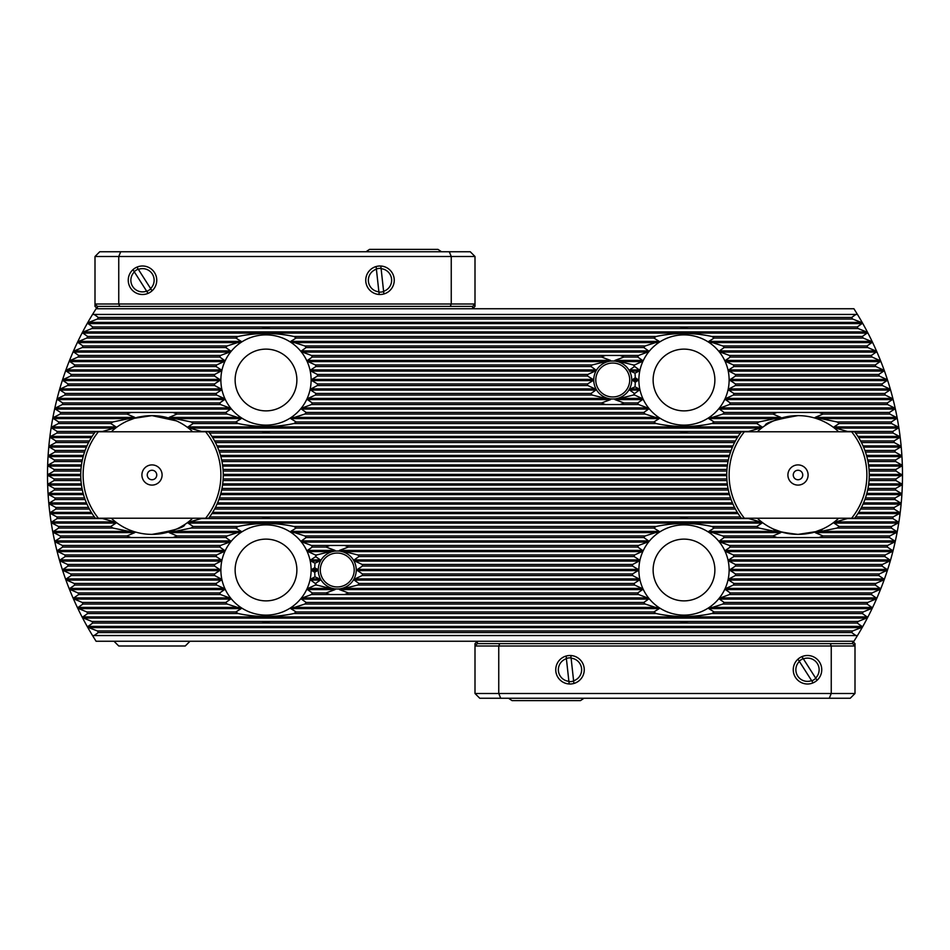 <?xml version="1.0" encoding="UTF-8"?>
<svg xmlns="http://www.w3.org/2000/svg" width="950" height="950" viewBox="0 0 950 950"><rect width="100%" height="100%" fill="white"/><g stroke="black" fill="none" stroke-linecap="round" stroke-linejoin="round"><path stroke-width="1.43" d="M773.549 529.102L781.862 532.143M785.199 532.974L788.251 533.567M791.492 534.019L798 534.375L815.658 531.691L822.938 528.889C821.477 530.789 813.164 532.617 798 534.375C782.836 532.617 774.511 530.789 773.062 528.889M830.371 425.232L828.721 424.187M826.856 423.106L825.966 422.619M593.049 379.406L593.049 380.594L587.516 383.954A25.543 25.543 0 0 0 587.812 385.546L595.163 388.906L595.816 390.094L591.043 393.454A25.543 25.543 0 0 0 592.111 395.046L610.577 399.594L601.552 402.954A25.543 25.543 0 0 0 605.684 404.546L619.816 404.546A25.543 25.543 0 0 0 623.948 402.954L614.923 399.594L633.389 395.046A25.543 25.543 0 0 0 634.22 393.834A51.668 51.668 0 0 0 634.576 395.046L642.022 398.406L642.556 399.594L637.711 402.954A51.668 51.668 0 0 0 638.531 404.546L647.639 407.906L648.577 409.094L643.803 412.454A51.668 51.668 0 0 0 645.133 414.046L659.264 418.594L653.849 421.954A51.668 51.668 0 0 0 656.189 423.546C674.666 427.464 693.203 427.464 711.811 423.546A51.668 51.668 0 0 0 714.151 421.954L708.736 418.594L722.867 414.046A51.668 51.668 0 0 0 724.197 412.454L719.423 409.094L720.361 407.906L729.469 404.546A51.668 51.668 0 0 0 730.289 402.954L725.444 399.594L725.978 398.406L733.424 395.046A51.668 51.668 0 0 0 733.887 393.454L728.709 390.094L728.959 388.906L735.371 385.546A51.668 51.668 0 0 0 735.514 383.954L729.493 380L735.514 376.046A51.668 51.668 0 0 0 735.371 374.454L728.959 371.094L728.709 369.906L733.887 366.546A51.668 51.668 0 0 0 733.424 364.954L725.978 361.594L725.444 360.406L730.289 357.046A51.668 51.668 0 0 0 729.469 355.454L720.361 352.094L719.423 350.906L724.197 347.546A51.668 51.668 0 0 0 722.867 345.954L708.736 341.406L714.151 338.046A51.668 51.668 0 0 0 711.811 336.454C693.334 332.536 674.797 332.536 656.189 336.454A51.668 51.668 0 0 0 653.849 338.046L659.264 341.406L645.133 345.954A51.668 51.668 0 0 0 643.803 347.546L648.577 350.906L647.639 352.094L638.531 355.454A51.668 51.668 0 0 0 637.711 357.046L642.556 360.406L642.022 361.594L634.576 364.954A51.668 51.668 0 0 0 634.22 366.166A25.543 25.543 0 0 0 633.389 364.954L614.923 360.406L623.948 357.046A25.543 25.543 0 0 0 619.816 355.454L605.684 355.454A25.543 25.543 0 0 0 601.552 357.046L610.577 360.406L592.111 364.954A25.543 25.543 0 0 0 591.043 366.546L595.816 369.906L595.163 371.094L587.812 374.454A25.543 25.543 0 0 0 587.516 376.046L593.049 379.406L311.838 379.406L317.514 376.046A51.668 51.668 0 0 0 317.371 374.454L310.959 371.094L310.709 369.906L315.887 366.546A51.668 51.668 0 0 0 315.424 364.954L307.978 361.594L307.444 360.406L312.289 357.046A51.668 51.668 0 0 0 311.469 355.454L302.361 352.094L301.423 350.906L306.197 347.546A51.668 51.668 0 0 0 304.867 345.954L290.736 341.406L296.151 338.046A51.668 51.668 0 0 0 293.811 336.454C275.334 332.536 256.797 332.536 238.189 336.454A51.668 51.668 0 0 0 235.849 338.046L241.264 341.406L227.133 345.954A51.668 51.668 0 0 0 225.803 347.546L230.577 350.906L229.639 352.094L220.531 355.454A51.668 51.668 0 0 0 219.711 357.046L224.556 360.406L224.022 361.594L216.576 364.954A51.668 51.668 0 0 0 216.113 366.546L221.291 369.906L221.041 371.094L214.629 374.454A51.668 51.668 0 0 0 214.486 376.046L220.507 380L214.486 383.954A51.668 51.668 0 0 0 214.629 385.546L221.041 388.906L221.291 390.094L216.113 393.454A51.668 51.668 0 0 0 216.576 395.046L224.022 398.406L224.556 399.594L219.711 402.954A51.668 51.668 0 0 0 220.531 404.546L229.639 407.906L230.577 409.094L225.803 412.454A51.668 51.668 0 0 0 227.133 414.046L241.264 418.594L235.849 421.954A51.668 51.668 0 0 0 238.189 423.546C256.666 427.464 275.203 427.464 293.811 423.546A51.668 51.668 0 0 0 296.151 421.954L290.736 418.594L304.867 414.046A51.668 51.668 0 0 0 306.197 412.454L301.423 409.094L302.361 407.906L311.469 404.546A51.668 51.668 0 0 0 312.289 402.954L307.444 399.594L307.978 398.406L315.424 395.046A51.668 51.668 0 0 0 315.887 393.454L310.709 390.094L310.959 388.906L317.371 385.546A51.668 51.668 0 0 0 317.514 383.954L311.838 380.594L311.838 379.406M634.22 366.166L639.291 369.906L639.041 371.094L635.039 373.172L630.337 371.094L629.684 369.906L634.291 366.652M635.039 373.172L635.277 377.708L638.507 380L635.277 382.292L635.039 386.828L639.041 388.906L639.291 390.094L634.22 393.834M635.277 382.292L632.118 380L635.277 377.708M176.938 421.111L168.138 417.858M134.306 418.321L127.062 421.111L134.377 418.297L152 415.625L176.451 420.886M119.629 524.768L121.279 525.813M123.144 526.894L124.034 527.381M317.549 569.406L317.549 570.594L314.723 572.292L311.838 570.594L311.838 569.406L314.723 567.708L317.549 569.406L311.838 569.406M314.723 567.708L314.961 563.172L310.959 561.094L310.709 559.906L315.709 556.653L320.316 559.906L319.663 561.094L314.961 563.172M315.709 556.653L315.78 556.166A51.668 51.668 0 0 0 315.424 554.954L307.978 551.594L307.444 550.406L312.289 547.046A51.668 51.668 0 0 0 311.469 545.454L302.361 542.094L301.423 540.906L306.197 537.546A51.668 51.668 0 0 0 304.867 535.954L290.736 531.406L296.151 528.046A51.668 51.668 0 0 0 293.811 526.454C275.334 522.536 256.797 522.536 238.189 526.454A51.668 51.668 0 0 0 235.849 528.046L241.264 531.406L227.133 535.954A51.668 51.668 0 0 0 225.803 537.546L230.577 540.906L229.639 542.094L220.531 545.454A51.668 51.668 0 0 0 219.711 547.046L224.556 550.406L224.022 551.594L216.576 554.954A51.668 51.668 0 0 0 216.113 556.546L221.291 559.906L221.041 561.094L214.629 564.454A51.668 51.668 0 0 0 214.486 566.046L220.507 570L214.486 573.954A51.668 51.668 0 0 0 214.629 575.546L221.041 578.906L221.291 580.094L216.113 583.454A51.668 51.668 0 0 0 216.576 585.046L224.022 588.406L224.556 589.594L219.711 592.954A51.668 51.668 0 0 0 220.531 594.546L229.639 597.906L230.577 599.094L225.803 602.454A51.668 51.668 0 0 0 227.133 604.046L241.264 608.594L235.849 611.954A51.668 51.668 0 0 0 238.189 613.546C256.666 617.464 275.203 617.464 293.811 613.546A51.668 51.668 0 0 0 296.151 611.954L290.736 608.594L304.867 604.046A51.668 51.668 0 0 0 306.197 602.454L301.423 599.094L302.361 597.906L311.469 594.546A51.668 51.668 0 0 0 312.289 592.954L307.444 589.594L307.978 588.406L315.424 585.046A51.668 51.668 0 0 0 315.78 583.834L310.709 580.094L310.959 578.906L314.961 576.828L314.723 572.292M315.78 583.834A25.543 25.543 0 0 0 316.611 585.046L335.077 589.594L326.052 592.954A25.543 25.543 0 0 0 330.184 594.546L344.316 594.546A25.543 25.543 0 0 0 348.448 592.954L339.423 589.594L357.889 585.046A25.543 25.543 0 0 0 358.957 583.454L354.184 580.094L354.837 578.906L362.188 575.546A25.543 25.543 0 0 0 362.484 573.954L356.618 570L362.484 566.046A25.543 25.543 0 0 0 362.188 564.454L354.837 561.094L354.184 559.906L358.957 556.546A25.543 25.543 0 0 0 357.889 554.954L339.423 550.406L348.448 547.046A25.543 25.543 0 0 0 344.316 545.454L330.184 545.454A25.543 25.543 0 0 0 326.052 547.046L335.077 550.406L316.611 554.954A25.543 25.543 0 0 0 315.78 556.166M765.581 425.256L767.268 424.199M768.669 423.367L770.011 422.631M778.798 418.819L784.415 417.204M792.276 415.898L798 415.625C776.174 419.366 765.237 422.679 765.154 425.529C765.284 422.655 776.233 419.342 798 415.625M838.707 431.775A59.375 59.375 0 0 0 757.293 431.775A59.375 59.375 0 0 1 838.707 431.775M847.768 431.775A65.918 65.918 0 0 0 847.483 431.454L835.549 428.094L834.017 426.906L839.194 423.546A65.918 65.918 0 0 0 837.128 421.954L815.136 417.406L823.08 414.046A65.918 65.918 0 0 0 818.817 412.454L777.183 412.454A65.918 65.918 0 0 0 772.92 414.046L780.864 417.406L758.872 421.954A65.918 65.918 0 0 0 756.806 423.546L761.983 426.906L760.451 428.094L748.517 431.454A65.918 65.918 0 0 0 748.232 431.775M192.708 431.775A59.375 59.375 0 0 0 111.293 431.775A59.375 59.375 0 0 1 192.708 431.775M201.768 431.775A65.918 65.918 0 0 0 201.483 431.454L189.549 428.094L188.017 426.906L193.194 423.546A65.918 65.918 0 0 0 191.128 421.954L169.136 417.406L177.08 414.046A65.918 65.918 0 0 0 172.817 412.454L131.183 412.454A65.918 65.918 0 0 0 126.92 414.046L134.864 417.406L112.872 421.954A65.918 65.918 0 0 0 110.806 423.546L115.983 426.906L114.451 428.094L102.517 431.454A65.918 65.918 0 0 0 102.232 431.775M311.125 380A45.125 45.125 0 0 0 266 334.875A45.125 45.125 0 0 0 220.875 380A45.125 45.125 0 0 0 266 425.125A45.125 45.125 0 0 0 311.125 380M296.875 380A30.875 30.875 0 0 0 266 349.125A30.875 30.875 0 0 0 235.125 380A30.875 30.875 0 0 0 266 410.875A30.875 30.875 0 0 0 296.875 380M311.125 570A45.125 45.125 0 0 0 266 524.875A45.125 45.125 0 0 0 220.875 570A45.125 45.125 0 0 0 266 615.125A45.125 45.125 0 0 0 311.125 570M296.875 570A30.875 30.875 0 0 0 266 539.125A30.875 30.875 0 0 0 235.125 570A30.875 30.875 0 0 0 266 600.875A30.875 30.875 0 0 0 296.875 570M729.125 570A45.125 45.125 0 0 0 684 524.875A45.125 45.125 0 0 0 638.875 570A45.125 45.125 0 0 0 684 615.125A45.125 45.125 0 0 0 729.125 570M714.875 570A30.875 30.875 0 0 0 684 539.125A30.875 30.875 0 0 0 653.125 570A30.875 30.875 0 0 0 684 600.875A30.875 30.875 0 0 0 714.875 570M729.125 380A45.125 45.125 0 0 0 684 334.875A45.125 45.125 0 0 0 638.875 380A45.125 45.125 0 0 0 684 425.125A45.125 45.125 0 0 0 729.125 380M714.875 380A30.875 30.875 0 0 0 684 349.125A30.875 30.875 0 0 0 653.125 380A30.875 30.875 0 0 0 684 410.875A30.875 30.875 0 0 0 714.875 380M92.53 635.55L855.914 635.55L851.651 632.546A302.207 302.207 0 0 0 852.613 630.954L861.341 627.594L862.006 626.406L857.221 623.046A302.207 302.207 0 0 0 858.099 621.454L866.531 618.094L867.148 616.906L862.327 613.546A302.207 302.207 0 0 0 863.146 611.954L871.316 608.594L871.874 607.406L867.029 604.046A302.207 302.207 0 0 0 867.766 602.454L875.686 599.094L876.209 597.906L871.316 594.546A302.207 302.207 0 0 0 871.993 592.954L879.676 589.594L880.151 588.406L875.211 585.046A302.207 302.207 0 0 0 875.829 583.454L883.31 580.094L883.738 578.906L878.738 575.546A302.207 302.207 0 0 0 879.296 573.954L886.576 570.594L886.967 569.406L881.921 566.046A302.207 302.207 0 0 0 882.419 564.454L889.509 561.094L889.853 559.906L884.747 556.546A302.207 302.207 0 0 0 885.186 554.954L892.109 551.594L892.418 550.406L887.252 547.046A302.207 302.207 0 0 0 887.633 545.454L894.389 542.094L894.651 540.906L889.414 537.546A302.207 302.207 0 0 0 889.746 535.954L896.361 532.594L896.574 531.406L891.266 528.046A302.207 302.207 0 0 0 891.551 526.454L898.011 523.094L898.189 521.906L892.81 518.546A302.207 302.207 0 0 0 893.036 516.954L899.365 513.594L899.508 512.406L894.033 509.046A302.207 302.207 0 0 0 894.211 507.454L900.41 504.094L900.517 502.906L894.959 499.546A302.207 302.207 0 0 0 895.09 497.954L901.158 494.594L901.241 493.406L895.589 490.046A302.207 302.207 0 0 0 895.66 488.454L901.621 485.094L901.657 483.906L895.909 480.546A302.207 302.207 0 0 0 895.933 478.954L902.132 475L895.933 471.046A302.207 302.207 0 0 0 895.909 469.454L901.657 466.094L901.621 464.906L895.66 461.546A302.207 302.207 0 0 0 895.589 459.954L901.241 456.594L901.158 455.406L895.09 452.046A302.207 302.207 0 0 0 894.959 450.454L900.517 447.094L900.41 445.906L894.211 442.546A302.207 302.207 0 0 0 894.033 440.954L899.508 437.594L899.365 436.406L893.036 433.046A302.207 302.207 0 0 0 892.81 431.454L898.189 428.094L898.011 426.906L891.551 423.546A302.207 302.207 0 0 0 891.266 421.954L896.574 418.594L896.361 417.406L889.746 414.046A302.207 302.207 0 0 0 889.414 412.454L894.651 409.094L894.389 407.906L887.633 404.546A302.207 302.207 0 0 0 887.252 402.954L892.418 399.594L892.109 398.406L885.186 395.046A302.207 302.207 0 0 0 884.747 393.454L889.853 390.094L889.509 388.906L882.419 385.546A302.207 302.207 0 0 0 881.921 383.954L886.967 380.594L886.576 379.406L879.296 376.046A302.207 302.207 0 0 0 878.738 374.454L883.738 371.094L883.31 369.906L875.829 366.546A302.207 302.207 0 0 0 875.211 364.954L880.151 361.594L879.676 360.406L871.993 357.046A302.207 302.207 0 0 0 871.316 355.454L876.209 352.094L875.686 350.906L867.766 347.546A302.207 302.207 0 0 0 867.029 345.954L871.874 342.594L871.316 341.406L863.146 338.046A302.207 302.207 0 0 0 862.327 336.454L867.148 333.094L866.531 331.906L858.099 328.546A302.207 302.207 0 0 0 857.221 326.954L862.006 323.594L861.341 322.406L852.613 319.046A302.207 302.207 0 0 0 851.651 317.454L855.914 314.45L857.47 314.45A308.75 308.75 0 0 1 857.47 635.55L853.919 641.25L96.081 641.25L92.53 635.55A308.75 308.75 0 0 1 92.53 314.45L96.081 308.75L853.919 308.75L857.47 314.45M638.163 569.406L638.163 570.594L632.486 573.954A51.668 51.668 0 0 0 632.629 575.546L639.041 578.906L639.291 580.094L634.113 583.454A51.668 51.668 0 0 0 634.576 585.046L642.022 588.406L642.556 589.594L637.711 592.954A51.668 51.668 0 0 0 638.531 594.546L647.639 597.906L648.577 599.094L643.803 602.454A51.668 51.668 0 0 0 645.133 604.046L659.264 608.594L653.849 611.954A51.668 51.668 0 0 0 656.189 613.546C674.666 617.464 693.203 617.464 711.811 613.546A51.668 51.668 0 0 0 714.151 611.954L708.736 608.594L722.867 604.046A51.668 51.668 0 0 0 724.197 602.454L719.423 599.094L720.361 597.906L729.469 594.546A51.668 51.668 0 0 0 730.289 592.954L725.444 589.594L725.978 588.406L733.424 585.046A51.668 51.668 0 0 0 733.887 583.454L728.709 580.094L728.959 578.906L735.371 575.546A51.668 51.668 0 0 0 735.514 573.954L729.493 570L735.514 566.046A51.668 51.668 0 0 0 735.371 564.454L728.959 561.094L728.709 559.906L733.887 556.546A51.668 51.668 0 0 0 733.424 554.954L725.978 551.594L725.444 550.406L730.289 547.046A51.668 51.668 0 0 0 729.469 545.454L720.361 542.094L719.423 540.906L724.197 537.546A51.668 51.668 0 0 0 722.867 535.954L708.736 531.406L714.151 528.046A51.668 51.668 0 0 0 711.811 526.454C693.334 522.536 674.797 522.536 656.189 526.454A51.668 51.668 0 0 0 653.849 528.046L659.264 531.406L645.133 535.954A51.668 51.668 0 0 0 643.803 537.546L648.577 540.906L647.639 542.094L638.531 545.454A51.668 51.668 0 0 0 637.711 547.046L642.556 550.406L642.022 551.594L634.576 554.954A51.668 51.668 0 0 0 634.113 556.546L639.291 559.906L639.041 561.094L632.629 564.454A51.668 51.668 0 0 0 632.486 566.046L638.163 569.406L356.951 569.406M855.914 635.55L857.47 635.55M92.53 314.45L94.086 314.45L98.349 317.454A302.207 302.207 0 0 0 97.387 319.046L88.659 322.406L87.994 323.594L92.779 326.954A302.207 302.207 0 0 0 91.901 328.546L83.469 331.906L82.852 333.094L87.673 336.454A302.207 302.207 0 0 0 86.854 338.046L78.684 341.406L78.126 342.594L82.971 345.954A302.207 302.207 0 0 0 82.234 347.546L74.314 350.906L73.791 352.094L78.684 355.454A302.207 302.207 0 0 0 78.007 357.046L70.324 360.406L69.849 361.594L74.789 364.954A302.207 302.207 0 0 0 74.171 366.546L66.69 369.906L66.263 371.094L71.262 374.454A302.207 302.207 0 0 0 70.704 376.046L63.424 379.406L63.032 380.594L68.079 383.954A302.207 302.207 0 0 0 67.581 385.546L60.491 388.906L60.147 390.094L65.253 393.454A302.207 302.207 0 0 0 64.814 395.046L57.891 398.406L57.582 399.594L62.748 402.954A302.207 302.207 0 0 0 62.368 404.546L55.611 407.906L55.349 409.094L60.586 412.454A302.207 302.207 0 0 0 60.254 414.046L53.639 417.406L53.426 418.594L58.734 421.954A302.207 302.207 0 0 0 58.449 423.546L51.989 426.906L51.811 428.094L57.19 431.454A302.207 302.207 0 0 0 56.964 433.046L50.635 436.406L50.493 437.594L55.967 440.954A302.207 302.207 0 0 0 55.789 442.546L49.59 445.906L49.483 447.094L55.041 450.454A302.207 302.207 0 0 0 54.91 452.046L48.842 455.406L48.759 456.594L54.411 459.954A302.207 302.207 0 0 0 54.34 461.546L48.379 464.906L48.343 466.094L54.091 469.454A302.207 302.207 0 0 0 54.067 471.046L48.212 474.406L48.212 475.594L54.067 478.954A302.207 302.207 0 0 0 54.091 480.546L48.343 483.906L48.379 485.094L54.34 488.454A302.207 302.207 0 0 0 54.411 490.046L48.759 493.406L48.842 494.594L54.91 497.954A302.207 302.207 0 0 0 55.041 499.546L49.483 502.906L49.59 504.094L55.789 507.454A302.207 302.207 0 0 0 55.967 509.046L50.493 512.406L50.635 513.594L56.964 516.954A302.207 302.207 0 0 0 57.19 518.546L51.811 521.906L51.989 523.094L58.449 526.454A302.207 302.207 0 0 0 58.734 528.046L53.426 531.406L53.639 532.594L60.254 535.954A302.207 302.207 0 0 0 60.586 537.546L55.349 540.906L55.611 542.094L62.368 545.454A302.207 302.207 0 0 0 62.748 547.046L57.582 550.406L57.891 551.594L64.814 554.954A302.207 302.207 0 0 0 65.253 556.546L60.147 559.906L60.491 561.094L67.581 564.454A302.207 302.207 0 0 0 68.079 566.046L63.032 569.406L63.424 570.594L70.704 573.954A302.207 302.207 0 0 0 71.262 575.546L66.263 578.906L66.69 580.094L74.171 583.454A302.207 302.207 0 0 0 74.789 585.046L69.849 588.406L70.324 589.594L78.007 592.954A302.207 302.207 0 0 0 78.684 594.546L73.791 597.906L74.314 599.094L82.234 602.454A302.207 302.207 0 0 0 82.971 604.046L78.126 607.406L78.684 608.594L86.854 611.954A302.207 302.207 0 0 0 87.673 613.546L82.852 616.906L83.469 618.094L91.901 621.454A302.207 302.207 0 0 0 92.779 623.046L87.994 626.406L88.659 627.594L97.387 630.954A302.207 302.207 0 0 0 98.349 632.546L94.086 635.55M94.086 314.45L855.914 314.45M102.232 518.225A65.918 65.918 0 0 0 102.517 518.546L114.451 521.906L115.983 523.094L110.806 526.454A65.918 65.918 0 0 0 112.872 528.046L134.864 532.594L126.92 535.954A65.918 65.918 0 0 0 131.183 537.546L172.817 537.546A65.918 65.918 0 0 0 177.08 535.954L169.136 532.594L191.128 528.046A65.918 65.918 0 0 0 193.194 526.454L188.017 523.094L189.549 521.906L201.483 518.546A65.918 65.918 0 0 0 201.768 518.225M111.293 518.225A59.375 59.375 0 0 0 192.708 518.225A59.375 59.375 0 0 1 111.293 518.225M184.585 524.638L179.989 527.369M171.202 531.181L165.585 532.796M157.724 534.102L152 534.375C173.826 530.634 184.763 527.321 184.846 524.471C184.716 527.345 173.767 530.658 152 534.375M748.232 518.225A65.918 65.918 0 0 0 748.517 518.546L760.451 521.906L761.983 523.094L756.806 526.454A65.918 65.918 0 0 0 758.872 528.046L780.864 532.594L772.92 535.954A65.918 65.918 0 0 0 777.183 537.546L818.817 537.546A65.918 65.918 0 0 0 823.08 535.954L815.136 532.594L837.128 528.046A65.918 65.918 0 0 0 839.194 526.454L834.017 523.094L835.549 521.906L847.483 518.546A65.918 65.918 0 0 0 847.768 518.225M757.293 518.225A59.375 59.375 0 0 0 838.707 518.225A59.375 59.375 0 0 1 757.293 518.225M314.961 576.828L319.663 578.906L320.316 580.094L315.709 583.347M634.291 393.348L629.684 390.094L630.337 388.906L635.039 386.828M223.143 471.046L726.857 471.046M223.036 469.454L726.964 469.454M223.036 480.546L726.964 480.546M223.143 478.954L726.857 478.954M869.036 469.454L895.909 469.454M869.143 471.046L895.933 471.046M869.143 478.954L895.933 478.954M869.036 480.546L895.909 480.546M54.067 471.046L80.857 471.046M54.067 478.954L80.857 478.954M54.091 480.546L80.964 480.546M54.091 469.454L80.964 469.454M98.349 317.454L851.651 317.454M97.387 319.046L852.613 319.046M92.779 326.954L857.221 326.954M91.901 328.546L270.631 328.546A51.668 51.668 0 0 0 261.369 328.546M270.631 328.546L688.631 328.546A51.668 51.668 0 0 0 679.369 328.546M688.631 328.546L858.099 328.546M296.151 421.954L653.849 421.954M54.411 459.954L82.353 459.954M55.041 450.454L85.108 450.454M55.967 440.954L89.407 440.954M57.19 431.454L102.517 431.454M201.483 431.454L261.369 431.454A51.668 51.668 0 0 0 270.631 431.454L679.369 431.454A51.668 51.668 0 0 0 688.631 431.454L748.517 431.454M270.631 431.454L261.369 431.454M688.631 431.454L679.369 431.454M724.197 412.454L777.183 412.454M818.817 412.454L889.414 412.454M722.867 414.046L772.92 414.046M823.08 414.046L889.746 414.046M837.128 421.954L891.266 421.954M714.151 421.954L758.872 421.954M711.811 423.546L756.806 423.546M839.194 423.546L891.551 423.546M847.483 431.454L892.81 431.454M293.811 423.546L656.189 423.546M193.194 423.546L238.189 423.546M209.582 433.046L740.418 433.046M855.582 433.046L893.036 433.046M860.593 440.954L894.033 440.954M214.593 440.954L735.407 440.954M215.424 442.546L734.576 442.546M861.424 442.546L894.211 442.546M864.892 450.454L894.959 450.454M218.892 450.454L731.108 450.454M219.45 452.046L730.55 452.046M865.45 452.046L895.09 452.046M867.647 459.954L895.589 459.954M221.647 459.954L728.353 459.954M221.967 461.546L728.033 461.546M867.967 461.546L895.66 461.546M58.734 421.954L112.872 421.954M191.128 421.954L235.849 421.954M60.586 412.454L131.183 412.454M172.817 412.454L225.803 412.454M60.254 414.046L126.92 414.046M177.08 414.046L227.133 414.046M58.449 423.546L110.806 423.546M56.964 433.046L94.418 433.046M55.789 442.546L88.576 442.546M54.91 452.046L84.55 452.046M54.34 461.546L82.032 461.546M306.197 412.454L643.803 412.454M62.748 402.954L219.711 402.954M65.253 393.454L216.113 393.454M68.079 383.954L214.486 383.954M71.262 374.454L214.629 374.454M74.789 364.954L216.576 364.954M78.684 355.454L220.531 355.454M633.389 364.954L634.576 364.954M311.469 355.454L605.684 355.454M619.816 355.454L638.531 355.454M312.289 357.046L601.552 357.046M623.948 357.046L637.711 357.046M315.424 364.954L592.111 364.954M315.887 366.546L591.043 366.546M317.371 374.454L587.812 374.454M317.514 376.046L587.516 376.046M317.514 383.954L587.516 383.954M317.371 385.546L587.812 385.546M315.887 393.454L591.043 393.454M315.424 395.046L592.111 395.046M312.289 402.954L601.552 402.954M311.469 404.546L605.684 404.546M623.948 402.954L637.711 402.954M633.389 395.046L634.576 395.046M619.816 404.546L638.531 404.546M82.971 345.954L227.133 345.954M304.867 345.954L645.133 345.954M87.673 336.454L238.189 336.454M293.811 336.454L656.189 336.454M711.811 336.454L862.327 336.454M86.854 338.046L235.849 338.046M296.151 338.046L653.849 338.046M82.234 347.546L225.803 347.546M306.197 347.546L643.803 347.546M78.007 357.046L219.711 357.046M74.171 366.546L216.113 366.546M70.704 376.046L214.486 376.046M67.581 385.546L214.629 385.546M64.814 395.046L216.576 395.046M62.368 404.546L220.531 404.546M304.867 414.046L645.133 414.046M714.151 338.046L863.146 338.046M722.867 345.954L867.029 345.954M724.197 347.546L867.766 347.546M729.469 355.454L871.316 355.454M730.289 357.046L871.993 357.046M733.424 364.954L875.211 364.954M733.887 366.546L875.829 366.546M735.371 374.454L878.738 374.454M735.514 376.046L879.296 376.046M735.514 383.954L881.921 383.954M735.371 385.546L882.419 385.546M733.887 393.454L884.747 393.454M733.424 395.046L885.186 395.046M730.289 402.954L887.252 402.954M729.469 404.546L887.633 404.546M711.811 613.546L862.327 613.546M293.811 613.546L656.189 613.546M87.673 613.546L238.189 613.546M296.151 611.954L653.849 611.954M86.854 611.954L235.849 611.954M304.867 604.046L645.133 604.046M82.971 604.046L227.133 604.046M306.197 602.454L643.803 602.454M82.234 602.454L225.803 602.454M315.424 554.954L316.611 554.954M312.289 547.046L326.052 547.046M311.469 545.454L330.184 545.454M344.316 594.546L638.531 594.546M311.469 594.546L330.184 594.546M348.448 592.954L637.711 592.954M312.289 592.954L326.052 592.954M357.889 585.046L634.576 585.046M315.424 585.046L316.611 585.046M358.957 583.454L634.113 583.454M362.188 575.546L632.629 575.546M362.484 573.954L632.486 573.954M362.484 566.046L632.486 566.046M362.188 564.454L632.629 564.454M358.957 556.546L634.113 556.546M357.889 554.954L634.576 554.954M348.448 547.046L637.711 547.046M344.316 545.454L638.531 545.454M78.684 594.546L220.531 594.546M78.007 592.954L219.711 592.954M74.789 585.046L216.576 585.046M74.171 583.454L216.113 583.454M71.262 575.546L214.629 575.546M70.704 573.954L214.486 573.954M68.079 566.046L214.486 566.046M67.581 564.454L214.629 564.454M65.253 556.546L216.113 556.546M64.814 554.954L216.576 554.954M62.748 547.046L219.711 547.046M62.368 545.454L220.531 545.454M172.817 537.546L225.803 537.546M60.586 537.546L131.183 537.546M177.08 535.954L227.133 535.954M60.254 535.954L126.92 535.954M191.128 528.046L235.849 528.046M58.734 528.046L112.872 528.046M818.817 537.546L889.414 537.546M724.197 537.546L777.183 537.546M823.08 535.954L889.746 535.954M722.867 535.954L772.92 535.954M837.128 528.046L891.266 528.046M714.151 528.046L758.872 528.046M839.194 526.454L891.551 526.454M711.811 526.454L756.806 526.454M193.194 526.454L238.189 526.454M293.811 526.454L656.189 526.454M847.483 518.546L892.81 518.546M201.483 518.546L748.517 518.546M855.582 516.954L893.036 516.954M209.582 516.954L740.418 516.954M270.631 518.546A51.668 51.668 0 0 0 261.369 518.546M688.631 518.546A51.668 51.668 0 0 0 679.369 518.546M860.593 509.046L894.033 509.046M214.593 509.046L735.407 509.046M861.424 507.454L894.211 507.454M215.424 507.454L734.576 507.454M864.892 499.546L894.959 499.546M218.892 499.546L731.108 499.546M865.45 497.954L895.09 497.954M219.45 497.954L730.55 497.954M867.647 490.046L895.589 490.046M221.647 490.046L728.353 490.046M867.967 488.454L895.66 488.454M221.967 488.454L728.033 488.454M58.449 526.454L110.806 526.454M57.19 518.546L102.517 518.546M56.964 516.954L94.418 516.954M55.967 509.046L89.407 509.046M55.789 507.454L88.576 507.454M55.041 499.546L85.108 499.546M54.91 497.954L84.55 497.954M54.411 490.046L82.353 490.046M54.34 488.454L82.032 488.454M306.197 537.546L643.803 537.546M304.867 535.954L645.133 535.954M296.151 528.046L653.849 528.046M714.151 611.954L863.146 611.954M722.867 604.046L867.029 604.046M724.197 602.454L867.766 602.454M729.469 594.546L871.316 594.546M730.289 592.954L871.993 592.954M733.424 585.046L875.211 585.046M733.887 583.454L875.829 583.454M735.371 575.546L878.738 575.546M735.514 573.954L879.296 573.954M735.514 566.046L881.921 566.046M735.371 564.454L882.419 564.454M733.887 556.546L884.747 556.546M733.424 554.954L885.186 554.954M730.289 547.046L887.252 547.046M729.469 545.454L887.633 545.454M91.901 621.454L261.369 621.454A51.668 51.668 0 0 0 270.631 621.454L679.369 621.454A51.668 51.668 0 0 0 688.631 621.454L858.099 621.454M92.779 623.046L857.221 623.046M270.631 621.454L261.369 621.454M688.631 621.454L679.369 621.454M98.349 632.546L851.651 632.546M97.387 630.954L852.613 630.954M816.394 531.454L814.138 532.143C812.856 532.962 807.476 533.698 798 534.375M793.25 475A4.75 4.75 0 0 0 798 479.75A4.75 4.75 0 0 0 802.75 475A4.75 4.75 0 0 0 798 470.25A4.75 4.75 0 0 0 793.25 475M787.906 475A10.094 10.094 0 0 0 798 485.094A10.094 10.094 0 0 0 808.094 475A10.094 10.094 0 0 0 798 464.906A10.094 10.094 0 0 0 787.906 475M729.125 475A68.875 68.875 0 0 0 744.373 518.225L851.627 518.225A68.875 68.875 0 0 0 851.627 431.775L744.373 431.775A68.875 68.875 0 0 0 729.125 475M744.373 431.775L741.356 431.775A71.25 71.25 0 0 0 741.356 518.225L744.373 518.225M851.627 518.225L854.644 518.225A71.25 71.25 0 0 0 854.644 431.775L851.627 431.775M114 641.25L118.75 646L185.25 646L190 641.25M133.606 418.546L135.862 417.858C137.144 417.038 142.524 416.302 152 415.625M156.75 475A4.75 4.75 0 0 0 152 470.25A4.75 4.75 0 0 0 147.25 475A4.75 4.75 0 0 0 152 479.75A4.75 4.75 0 0 0 156.75 475M162.094 475A10.094 10.094 0 0 0 152 464.906A10.094 10.094 0 0 0 141.906 475A10.094 10.094 0 0 0 152 485.094A10.094 10.094 0 0 0 162.094 475M220.875 475A68.875 68.875 0 0 0 205.627 431.775L98.373 431.775A68.875 68.875 0 0 0 98.373 518.225L205.627 518.225A68.875 68.875 0 0 0 220.875 475M205.627 518.225L208.644 518.225A71.25 71.25 0 0 0 208.644 431.775L205.627 431.775M98.373 431.775L95.356 431.775A71.25 71.25 0 0 0 95.356 518.225L98.373 518.225M146.751 291.341A11.875 11.875 0 0 0 150.753 288.788M142.5 294.5A14.25 14.25 0 0 0 156.75 280.25A14.25 14.25 0 0 0 142.5 266A14.25 14.25 0 0 0 128.25 280.25A14.25 14.25 0 0 0 142.5 294.5M378.907 292.077A11.875 11.875 0 0 0 383.634 291.555M381.093 268.423A11.875 11.875 0 0 0 376.366 268.945M380 294.5A14.25 14.25 0 0 0 394.25 280.25A14.25 14.25 0 0 0 380 266A14.25 14.25 0 0 0 365.75 280.25A14.25 14.25 0 0 0 380 294.5M97.375 308.75L95 306.375L95 256.5L99.75 251.75L449.279 251.75L451.25 256.5L118.75 256.5L118.75 304L451.25 304L451.25 256.5L475 256.5L475 306.375L472.625 308.75L472.625 306.375L97.375 306.375L97.375 308.75L472.625 308.75M449.279 251.75L470.25 251.75L475 256.5M97.375 306.375L95 304L118.75 304L119.736 306.375M120.721 251.75L118.75 256.5L95 256.5M450.264 306.375L451.25 304L475 304L472.625 306.375M138.249 269.159A11.875 11.875 0 0 0 134.247 271.712M366.023 251.75L369.55 249.375L437.95 249.375L441.477 251.75M134.377 271.938A11.614 11.614 0 0 0 146.609 291.116L132.941 269.681M148.058 293.372L146.609 291.116M152.059 290.819L136.942 267.128M150.623 288.562A11.614 11.614 0 0 0 138.391 269.384M383.61 291.294A11.614 11.614 0 0 0 381.116 268.684L383.895 293.954M380.819 266.024L381.116 268.684M376.105 266.546L379.181 294.476M376.39 269.206A11.614 11.614 0 0 0 378.884 291.816M803.249 658.659A11.875 11.875 0 0 0 799.247 661.212M807.5 655.5A14.25 14.25 0 0 0 793.25 669.75A14.25 14.25 0 0 0 807.5 684A14.25 14.25 0 0 0 821.75 669.75A14.25 14.25 0 0 0 807.5 655.5M571.092 657.922A11.875 11.875 0 0 0 566.366 658.445M568.908 681.578A11.875 11.875 0 0 0 573.634 681.055M570 655.5A14.25 14.25 0 0 0 555.75 669.75A14.25 14.25 0 0 0 570 684A14.25 14.25 0 0 0 584.25 669.75A14.25 14.25 0 0 0 570 655.5M852.625 641.25L855 643.625L855 693.5L850.25 698.25L500.721 698.25L498.75 693.5L831.25 693.5L831.25 646L498.75 646L498.75 693.5L475 693.5L475 643.625L477.375 641.25L477.375 643.625L852.625 643.625L852.625 641.25L477.375 641.25M500.721 698.25L479.75 698.25L475 693.5M852.625 643.625L855 646L831.25 646L830.264 643.625M829.279 698.25L831.25 693.5L855 693.5M499.736 643.625L498.75 646L475 646L477.375 643.625M811.751 680.841A11.875 11.875 0 0 0 815.753 678.288M583.977 698.25L580.45 700.625L512.05 700.625L508.523 698.25M815.623 678.062A11.614 11.614 0 0 0 803.391 658.884L817.059 680.319M801.943 656.628L803.391 658.884M797.941 659.181L813.057 682.872M799.377 661.438A11.614 11.614 0 0 0 811.609 680.616M566.39 658.706A11.614 11.614 0 0 0 568.884 681.316L566.105 656.046M569.181 683.976L568.884 681.316M573.895 683.454L570.819 655.524M573.61 680.794A11.614 11.614 0 0 0 571.116 658.184M606.1 397.801A19 19 0 0 1 594.949 373.35A19 19 0 0 1 619.4 362.199A19 19 0 0 1 630.551 386.65A19 19 0 0 1 606.1 397.801M606.812 395.889A16.969 16.969 0 0 1 596.861 374.062A16.969 16.969 0 0 1 618.688 364.111A16.969 16.969 0 0 1 628.639 385.938A16.969 16.969 0 0 1 606.812 395.889M356.25 570.107A19 19 0 0 1 337.143 589A19 19 0 0 1 318.25 569.893A19 19 0 0 1 337.357 551A19 19 0 0 1 356.25 570.107M354.207 570.095A16.969 16.969 0 0 1 337.155 586.957A16.969 16.969 0 0 1 320.293 569.905A16.969 16.969 0 0 1 337.345 553.043A16.969 16.969 0 0 1 354.207 570.095M223.25 475.594L726.75 475.594M223.25 474.406L726.75 474.406M869.25 475.594L901.788 475.594M869.25 474.406L901.788 474.406M48.212 474.406L80.75 474.406M48.212 475.594L80.75 475.594M83.469 331.906L866.531 331.906M87.994 323.594L862.006 323.594M88.659 322.406L861.341 322.406M290.736 418.594L659.264 418.594M292.493 417.406L657.507 417.406M48.343 466.094L81.308 466.094M48.379 464.906L81.462 464.906M48.759 456.594L83.173 456.594M48.842 455.406L83.493 455.406M49.483 447.094L86.438 447.094M49.59 445.906L86.961 445.906M50.493 437.594L91.354 437.594M50.635 436.406L92.103 436.406M51.811 428.094L114.451 428.094M51.989 426.906L115.983 426.906M189.549 428.094L760.451 428.094M188.017 426.906L761.983 426.906M719.423 409.094L894.651 409.094M818.71 418.594L896.574 418.594M815.136 417.406L896.361 417.406M708.736 418.594L777.29 418.594M710.493 417.406L780.864 417.406M835.549 428.094L898.189 428.094M834.017 426.906L898.011 426.906M858.646 437.594L899.508 437.594M857.898 436.406L899.365 436.406M212.646 437.594L737.354 437.594M211.898 436.406L738.102 436.406M863.562 447.094L900.517 447.094M863.039 445.906L900.41 445.906M217.562 447.094L732.438 447.094M217.039 445.906L732.961 445.906M866.828 456.594L901.241 456.594M866.507 455.406L901.158 455.406M220.828 456.594L729.172 456.594M220.507 455.406L729.493 455.406M868.692 466.094L901.657 466.094M868.538 464.906L901.621 464.906M222.692 466.094L727.308 466.094M222.537 464.906L727.462 464.906M53.426 418.594L131.29 418.594M53.639 417.406L134.864 417.406M172.71 418.594L241.264 418.594M169.136 417.406L239.507 417.406M55.349 409.094L230.577 409.094M55.611 407.906L229.639 407.906M301.423 409.094L648.577 409.094M57.582 399.594L224.556 399.594M57.891 398.406L224.022 398.406M60.147 390.094L221.291 390.094M60.491 388.906L221.041 388.906M63.032 380.594L220.162 380.594M63.424 379.406L220.162 379.406M66.263 371.094L221.041 371.094M66.69 369.906L221.291 369.906M69.849 361.594L224.022 361.594M70.324 360.406L224.556 360.406M73.791 352.094L229.639 352.094M74.314 350.906L230.577 350.906M619.804 361.594L642.022 361.594M614.923 360.406L642.556 360.406M302.361 352.094L647.639 352.094M307.978 361.594L605.696 361.594M307.444 360.406L610.577 360.406M310.959 371.094L595.163 371.094M310.709 369.906L595.816 369.906M311.838 380.594L593.049 380.594M310.709 390.094L595.816 390.094M310.959 388.906L595.163 388.906M307.444 399.594L610.577 399.594M307.978 398.406L605.696 398.406M614.923 399.594L642.556 399.594M619.804 398.406L642.022 398.406M302.361 407.906L647.639 407.906M301.423 350.906L648.577 350.906M78.126 342.594L239.507 342.594M78.684 341.406L241.264 341.406M292.493 342.594L657.507 342.594M290.736 341.406L659.264 341.406M82.852 333.094L867.148 333.094M710.493 342.594L871.874 342.594M708.736 341.406L871.316 341.406M720.361 352.094L876.209 352.094M719.423 350.906L875.686 350.906M725.978 361.594L880.151 361.594M725.444 360.406L879.676 360.406M728.959 371.094L883.738 371.094M728.709 369.906L883.31 369.906M729.837 380.594L886.967 380.594M729.837 379.406L886.576 379.406M728.709 390.094L889.853 390.094M728.959 388.906L889.509 388.906M725.444 399.594L892.418 399.594M725.978 398.406L892.109 398.406M720.361 407.906L894.389 407.906M630.337 371.094L639.041 371.094M629.684 369.906L639.291 369.906M632.451 380.594L638.163 380.594M632.451 379.406L638.163 379.406M630.337 388.906L639.041 388.906M629.684 390.094L639.291 390.094M82.852 616.906L867.148 616.906M78.684 608.594L241.264 608.594M290.736 608.594L659.264 608.594M78.126 607.406L239.507 607.406M292.493 607.406L657.507 607.406M74.314 599.094L230.577 599.094M301.423 599.094L648.577 599.094M73.791 597.906L229.639 597.906M307.978 551.594L330.196 551.594M307.444 550.406L335.077 550.406M302.361 597.906L647.639 597.906M307.444 589.594L335.077 589.594M339.423 589.594L642.556 589.594M307.978 588.406L330.196 588.406M344.304 588.406L642.022 588.406M354.184 580.094L639.291 580.094M354.837 578.906L639.041 578.906M356.951 570.594L638.163 570.594M354.837 561.094L639.041 561.094M354.184 559.906L639.291 559.906M344.304 551.594L642.022 551.594M339.423 550.406L642.556 550.406M302.361 542.094L647.639 542.094M70.324 589.594L224.556 589.594M69.849 588.406L224.022 588.406M66.69 580.094L221.291 580.094M66.263 578.906L221.041 578.906M63.424 570.594L220.162 570.594M63.032 569.406L220.162 569.406M60.491 561.094L221.041 561.094M60.147 559.906L221.291 559.906M57.891 551.594L224.022 551.594M57.582 550.406L224.556 550.406M55.611 542.094L229.639 542.094M55.349 540.906L230.577 540.906M53.639 532.594L134.864 532.594M169.136 532.594L239.507 532.594M53.426 531.406L131.29 531.406M172.71 531.406L241.264 531.406M719.423 540.906L894.651 540.906M710.493 532.594L780.864 532.594M815.136 532.594L896.361 532.594M708.736 531.406L777.29 531.406M818.71 531.406L896.574 531.406M188.017 523.094L761.983 523.094M834.017 523.094L898.011 523.094M189.549 521.906L760.451 521.906M835.549 521.906L898.189 521.906M211.898 513.594L738.102 513.594M857.898 513.594L899.365 513.594M212.646 512.406L737.354 512.406M858.646 512.406L899.508 512.406M217.039 504.094L732.961 504.094M863.039 504.094L900.41 504.094M217.562 502.906L732.438 502.906M863.562 502.906L900.517 502.906M220.507 494.594L729.493 494.594M866.507 494.594L901.158 494.594M220.828 493.406L729.172 493.406M866.828 493.406L901.241 493.406M222.537 485.094L727.462 485.094M868.538 485.094L901.621 485.094M222.692 483.906L727.308 483.906M868.692 483.906L901.657 483.906M51.989 523.094L115.983 523.094M51.811 521.906L114.451 521.906M50.635 513.594L92.103 513.594M50.493 512.406L91.354 512.406M49.59 504.094L86.961 504.094M49.483 502.906L86.438 502.906M48.842 494.594L83.493 494.594M48.759 493.406L83.173 493.406M48.379 485.094L81.462 485.094M48.343 483.906L81.308 483.906M301.423 540.906L648.577 540.906M292.493 532.594L657.507 532.594M290.736 531.406L659.264 531.406M708.736 608.594L871.316 608.594M710.493 607.406L871.874 607.406M719.423 599.094L875.686 599.094M720.361 597.906L876.209 597.906M725.444 589.594L879.676 589.594M725.978 588.406L880.151 588.406M728.709 580.094L883.31 580.094M728.959 578.906L883.738 578.906M729.837 570.594L886.576 570.594M729.837 569.406L886.967 569.406M728.959 561.094L889.509 561.094M728.709 559.906L889.853 559.906M725.978 551.594L892.109 551.594M725.444 550.406L892.418 550.406M720.361 542.094L894.389 542.094M83.469 618.094L866.531 618.094M88.659 627.594L861.341 627.594M87.994 626.406L862.006 626.406M310.709 580.094L320.316 580.094M310.959 578.906L319.663 578.906M311.838 570.594L317.549 570.594M310.709 559.906L320.316 559.906M310.959 561.094L319.663 561.094"/></g></svg>
